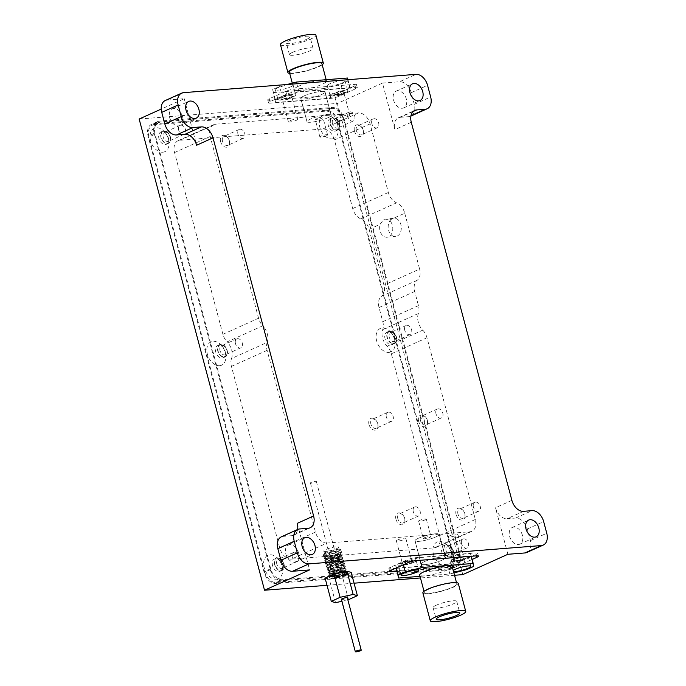 <?xml version="1.0" encoding="UTF-8"?>
<svg xmlns="http://www.w3.org/2000/svg" width="686" height="686" viewBox="0 0 686 686"><rect width="100%" height="100%" fill="white"/><g stroke="black" fill="none" stroke-linecap="round" stroke-linejoin="round"><path stroke-width="0.51" stroke-dasharray="3.43 2.57" d="M344.655 574.774A9.321 1.621 165.1 0 0 346.945 572.656A9.321 1.621 165.1 0 0 340.565 573.05A9.321 1.621 165.1 0 0 331.647 575.803A9.321 1.621 165.1 0 0 329.211 577.372A9.321 1.621 165.1 0 0 334.245 577.809A9.321 1.621 165.1 0 0 344.655 574.774M343.06 573.264A7.64 1.329 165.1 0 0 345.109 571.721A7.64 1.329 165.1 0 0 344.938 571.524A7.64 1.329 165.1 0 0 339.707 571.858A7.64 1.329 165.1 0 0 332.401 574.105A7.64 1.329 165.1 0 0 330.403 575.4A7.64 1.329 165.1 0 0 330.343 575.657A7.64 1.329 165.1 0 0 335.128 575.648A7.64 1.329 165.1 0 0 343.06 573.264M336.517 548.689A7.64 1.329 165.1 0 0 338.575 547.145A7.64 1.329 165.1 0 0 333.79 547.154A7.64 1.329 165.1 0 0 325.859 549.529A7.64 1.329 165.1 0 0 323.801 551.072A7.64 1.329 165.1 0 0 328.585 551.064A7.64 1.329 165.1 0 0 336.517 548.689M182.476 116.663A9.167 6.217 65.7 0 0 172.315 108.808A9.167 6.217 65.7 0 0 169.691 117.675A9.167 6.217 65.7 0 0 179.852 125.529A9.167 6.217 65.7 0 0 182.476 116.663M298.573 552.967A9.167 6.217 65.7 0 0 288.403 545.113A9.167 6.217 65.7 0 0 285.779 553.971A9.167 6.217 65.7 0 0 295.94 561.825A9.167 6.217 65.7 0 0 298.573 552.967M522.423 535.329A9.167 6.217 65.7 0 0 512.253 527.474A9.167 6.217 65.7 0 0 509.629 536.332A9.167 6.217 65.7 0 0 519.791 544.187A9.167 6.217 65.7 0 0 522.423 535.329M406.326 99.024A9.167 6.217 65.7 0 0 396.165 91.169A9.167 6.217 65.7 0 0 393.541 100.036A9.167 6.217 65.7 0 0 403.702 107.891A9.167 6.217 65.7 0 0 406.326 99.024M385.275 218.963L389.245 220.206A9.167 6.551 85.5 0 1 392.778 229.124A9.167 6.551 85.5 0 1 388.533 236.816A9.167 6.551 85.5 0 1 386.938 237.227A9.167 6.551 85.5 0 1 380.087 224.339L383.62 219.383L394.021 218.277A9.167 6.551 85.5 0 1 401.13 225.763A9.167 6.551 85.5 0 1 397.065 236.147A9.167 6.551 85.5 0 1 395.462 236.559A9.167 6.551 85.5 0 1 388.353 229.073A9.167 6.551 85.5 0 1 392.418 218.688A9.167 6.551 85.5 0 1 394.021 218.277M434.264 547.848L469.919 531.779L439.143 534.197A12.528 2.178 165.1 0 0 428.21 535.063L327.076 543.029L291.43 559.107L434.264 547.848A12.228 8.283 65.7 0 0 436.193 547.359A12.228 8.283 65.7 0 0 439.7 535.543L391.337 353.805A12.228 8.283 65.7 0 0 387.127 346.241A13.145 8.909 -114.3 0 1 382.702 329.606A12.228 8.283 65.7 0 0 382.797 321.7L379.032 307.551A12.228 8.283 -114.3 0 1 381.493 296.343A12.228 8.283 65.7 0 0 383.954 285.136L369.094 229.296A12.228 8.283 65.7 0 0 360.896 218.928A12.228 8.283 -114.3 0 1 352.698 208.561L334.442 139.961A12.228 8.283 65.7 0 0 322.823 129.002L179.981 140.253A12.228 8.283 65.7 0 0 178.051 140.741A12.228 8.283 65.7 0 0 174.553 152.558L222.907 334.305A12.228 8.283 65.7 0 0 227.126 341.868L262.772 325.79A13.145 8.909 -114.3 0 1 267.308 333.928A13.145 8.909 -114.3 0 1 267.197 342.425L231.551 358.495A13.145 8.909 65.7 0 0 231.654 349.997A13.145 8.909 65.7 0 0 227.126 341.868M418.374 538.278A12.528 2.178 -14.9 0 1 428.21 535.063L439.143 534.197A12.528 2.178 -14.9 0 1 439.229 534.368A12.528 2.178 -14.9 0 1 435.859 536.898A12.528 2.178 -14.9 0 1 422.85 540.8A12.528 2.178 -14.9 0 1 415.013 540.808A12.528 2.178 -14.9 0 1 418.374 538.278A12.528 2.178 165.1 0 0 415.013 540.808A12.528 2.178 165.1 0 0 422.85 540.8A12.528 2.178 165.1 0 0 435.859 536.898A12.528 2.178 165.1 0 0 439.229 534.368A12.528 2.178 165.1 0 0 431.383 534.377A12.528 2.178 165.1 0 0 418.374 538.278M424.574 561.542A12.528 2.178 -14.9 0 1 437.574 557.649A12.528 2.178 -14.9 0 1 445.42 557.632A12.528 2.178 -14.9 0 1 442.05 560.17A12.528 2.178 -14.9 0 1 429.042 564.063A12.528 2.178 -14.9 0 1 421.204 564.081A12.528 2.178 -14.9 0 1 424.574 561.542A12.528 2.178 -14.9 0 1 437.574 557.649A12.528 2.178 -14.9 0 1 445.42 557.632A12.528 2.178 -14.9 0 1 442.05 560.17A12.528 2.178 -14.9 0 1 429.042 564.063A12.528 2.178 -14.9 0 1 421.204 564.081A12.528 2.178 -14.9 0 1 424.574 561.542M402.931 563.249A6.268 1.089 -14.9 0 1 408.925 561.405A6.268 1.089 -14.9 0 1 413.212 561.131A6.268 1.089 -14.9 0 1 411.669 562.563A6.268 1.089 -14.9 0 1 404.671 564.595A6.268 1.089 -14.9 0 1 401.293 564.304A6.268 1.089 -14.9 0 1 402.931 563.249M410.365 561.328A4.888 0.849 165.1 0 0 411.677 560.342A4.888 0.849 165.1 0 0 411.566 560.213A4.888 0.849 165.1 0 0 408.221 560.428A4.888 0.849 165.1 0 0 403.54 561.868A4.888 0.849 165.1 0 0 402.262 562.692A4.888 0.849 165.1 0 0 402.228 562.854A4.888 0.849 165.1 0 0 405.289 562.846A4.888 0.849 165.1 0 0 410.365 561.328M454.947 559.15A6.268 1.089 -14.9 0 1 460.941 557.306A6.268 1.089 -14.9 0 1 465.228 557.032A6.268 1.089 -14.9 0 1 463.693 558.464A6.268 1.089 -14.9 0 1 456.696 560.496A6.268 1.089 -14.9 0 1 453.309 560.205A6.268 1.089 -14.9 0 1 454.947 559.15M462.381 557.229A4.888 0.849 165.1 0 0 463.702 556.243A4.888 0.849 165.1 0 0 463.582 556.114A4.888 0.849 165.1 0 0 460.237 556.329A4.888 0.849 165.1 0 0 455.564 557.769A4.888 0.849 165.1 0 0 454.278 558.593A4.888 0.849 165.1 0 0 454.243 558.756A4.888 0.849 165.1 0 0 457.305 558.747A4.888 0.849 165.1 0 0 462.381 557.229M397.7 539.908A4.888 0.849 -14.9 0 1 402.776 538.381A4.888 0.849 -14.9 0 1 405.838 538.381A4.888 0.849 -14.9 0 1 404.517 539.368A4.888 0.849 -14.9 0 1 399.441 540.885A4.888 0.849 -14.9 0 1 396.388 540.894A4.888 0.849 -14.9 0 1 397.7 539.908M449.716 535.809A4.888 0.849 -14.9 0 1 454.792 534.283A4.888 0.849 -14.9 0 1 457.854 534.283A4.888 0.849 -14.9 0 1 456.542 535.269A4.888 0.849 -14.9 0 1 451.465 536.786A4.888 0.849 -14.9 0 1 448.404 536.795A4.888 0.849 -14.9 0 1 449.716 535.809M389.245 220.206L404.749 213.217A12.228 8.283 65.7 0 0 396.551 202.85A12.228 8.283 -114.3 0 1 388.345 192.483L370.097 123.892A12.228 8.283 65.7 0 0 358.469 112.924L320.173 115.943A12.528 2.178 -14.9 0 1 331.106 115.085A12.528 2.178 -14.9 0 1 331.192 115.248A12.528 2.178 -14.9 0 1 327.822 117.778A12.528 2.178 -14.9 0 1 314.814 121.679A12.528 2.178 -14.9 0 1 306.976 121.688A12.528 2.178 -14.9 0 1 310.338 119.158A12.528 2.178 -14.9 0 1 320.173 115.943L215.636 124.183A12.228 8.283 65.7 0 0 213.706 124.672A12.228 8.283 65.7 0 0 210.199 136.488L258.562 318.227A12.228 8.283 -114.3 0 0 262.772 325.79M304.147 95.886A12.528 2.178 -14.9 0 1 317.155 91.993A12.528 2.178 -14.9 0 1 325.001 91.975A12.528 2.178 -14.9 0 1 321.631 94.514A12.528 2.178 -14.9 0 1 308.623 98.407A12.528 2.178 -14.9 0 1 300.785 98.424A12.528 2.178 -14.9 0 1 304.147 95.886A12.528 2.178 165.1 0 0 300.785 98.424A12.528 2.178 165.1 0 0 308.623 98.407A12.528 2.178 165.1 0 0 321.631 94.514A12.528 2.178 165.1 0 0 325.001 91.975A12.528 2.178 165.1 0 0 317.155 91.993A12.528 2.178 165.1 0 0 304.147 95.886M334.528 93.493A6.268 1.089 -14.9 0 1 341.525 91.461A6.268 1.089 -14.9 0 1 344.912 91.752A6.268 1.089 -14.9 0 1 343.274 92.807A6.268 1.089 -14.9 0 1 337.28 94.651A6.268 1.089 -14.9 0 1 332.993 94.925A6.268 1.089 -14.9 0 1 334.528 93.493M335.84 94.728A4.888 0.849 -14.9 0 1 340.916 93.21A4.888 0.849 -14.9 0 1 343.978 93.202A4.888 0.849 -14.9 0 1 343.943 93.365A4.888 0.849 -14.9 0 1 342.657 94.188A4.888 0.849 -14.9 0 1 337.984 95.628A4.888 0.849 -14.9 0 1 334.639 95.843A4.888 0.849 -14.9 0 1 334.519 95.714A4.888 0.849 -14.9 0 1 335.84 94.728M282.512 97.592A6.268 1.089 -14.9 0 1 289.509 95.56A6.268 1.089 -14.9 0 1 292.888 95.851A6.268 1.089 -14.9 0 1 291.25 96.906A6.268 1.089 -14.9 0 1 285.265 98.75A6.268 1.089 -14.9 0 1 280.968 99.024A6.268 1.089 -14.9 0 1 282.512 97.592M283.815 98.827A4.888 0.849 -14.9 0 1 288.892 97.309A4.888 0.849 -14.9 0 1 291.953 97.301A4.888 0.849 -14.9 0 1 291.919 97.463A4.888 0.849 -14.9 0 1 290.641 98.287A4.888 0.849 -14.9 0 1 285.968 99.727A4.888 0.849 -14.9 0 1 282.615 99.942A4.888 0.849 -14.9 0 1 282.503 99.813A4.888 0.849 -14.9 0 1 283.815 98.827M170.051 136.883A6.268 4.245 65.7 0 0 168.25 133.401A6.268 4.245 65.7 0 0 162.805 131.669A6.268 4.245 65.7 0 0 161.313 137.569A6.268 4.245 65.7 0 0 166.912 143.194A6.268 4.245 65.7 0 0 170.248 137.835A6.268 4.245 65.7 0 0 170.051 136.883M163.191 137.08A4.888 3.31 -114.3 0 1 164.589 132.347A4.888 3.31 -114.3 0 1 168.602 133.821A4.888 3.31 -114.3 0 1 170.017 136.54A4.888 3.31 -114.3 0 1 170.162 137.286A4.888 3.31 -114.3 0 1 168.61 141.265A4.888 3.31 -114.3 0 1 163.191 137.08M220 350.572A4.888 3.31 -114.3 0 1 221.398 345.847A4.888 3.31 -114.3 0 1 222.17 345.65A4.888 3.31 -114.3 0 1 225.411 347.322A4.888 3.31 -114.3 0 1 226.817 350.04A4.888 3.31 -114.3 0 1 226.972 350.778A4.888 3.31 -114.3 0 1 225.42 354.765A4.888 3.31 -114.3 0 1 224.648 354.962A4.888 3.31 -114.3 0 1 220 350.572M220.901 344.758A6.268 4.245 65.7 0 0 218.114 351.069A6.268 4.245 65.7 0 0 224.073 356.686A6.268 4.245 65.7 0 0 227.057 351.326A6.268 4.245 65.7 0 0 225.051 346.893A6.268 4.245 65.7 0 0 220.901 344.758M283.661 563.875A6.268 4.245 65.7 0 0 281.86 560.393A6.268 4.245 65.7 0 0 276.415 558.661A6.268 4.245 65.7 0 0 274.923 564.561A6.268 4.245 65.7 0 0 280.523 570.186A6.268 4.245 65.7 0 0 283.858 564.827A6.268 4.245 65.7 0 0 283.661 563.875M276.801 564.072A4.888 3.31 -114.3 0 1 278.207 559.347A4.888 3.31 -114.3 0 1 282.22 560.814A4.888 3.31 -114.3 0 1 283.627 563.532A4.888 3.31 -114.3 0 1 283.781 564.278A4.888 3.31 -114.3 0 1 282.229 568.265A4.888 3.31 -114.3 0 1 276.801 564.072M389.271 337.238A4.888 3.31 -114.3 0 1 390.677 332.513A4.888 3.31 -114.3 0 1 391.449 332.316A4.888 3.31 -114.3 0 1 394.69 333.979A4.888 3.31 -114.3 0 1 396.096 336.697A4.888 3.31 -114.3 0 1 396.251 337.443A4.888 3.31 -114.3 0 1 394.69 341.431A4.888 3.31 -114.3 0 1 393.918 341.619A4.888 3.31 -114.3 0 1 389.271 337.238M390.171 331.424A6.268 4.245 65.7 0 0 387.393 337.726A6.268 4.245 65.7 0 0 393.344 343.352A6.268 4.245 65.7 0 0 396.328 337.992A6.268 4.245 65.7 0 0 394.33 333.559A6.268 4.245 65.7 0 0 390.171 331.424M452.94 550.541A6.268 4.245 65.7 0 0 451.139 547.059A6.268 4.245 65.7 0 0 445.694 545.327A6.268 4.245 65.7 0 0 444.194 551.227A6.268 4.245 65.7 0 0 449.802 556.852A6.268 4.245 65.7 0 0 453.137 551.493A6.268 4.245 65.7 0 0 452.94 550.541M446.08 550.738A4.888 3.31 -114.3 0 1 447.478 546.005A4.888 3.31 -114.3 0 1 451.491 547.479A4.888 3.31 -114.3 0 1 452.897 550.198A4.888 3.31 -114.3 0 1 453.052 550.944A4.888 3.31 -114.3 0 1 451.499 554.923A4.888 3.31 -114.3 0 1 446.08 550.738M339.321 123.54A6.268 4.245 65.7 0 0 337.521 120.059A6.268 4.245 65.7 0 0 332.075 118.335A6.268 4.245 65.7 0 0 330.583 124.235A6.268 4.245 65.7 0 0 336.183 129.86A6.268 4.245 65.7 0 0 339.519 124.5A6.268 4.245 65.7 0 0 339.321 123.54M332.461 123.737A4.888 3.31 -114.3 0 1 333.868 119.012A4.888 3.31 -114.3 0 1 337.881 120.487A4.888 3.31 -114.3 0 1 339.287 123.206A4.888 3.31 -114.3 0 1 339.441 123.943A4.888 3.31 -114.3 0 1 337.889 127.93A4.888 3.31 -114.3 0 1 332.461 123.737M368.999 424.505A6.268 4.245 -114.3 0 1 370.5 418.606A6.268 4.245 -114.3 0 1 375.945 420.329A6.268 4.245 -114.3 0 1 377.746 423.811A6.268 4.245 -114.3 0 1 377.943 424.771A6.268 4.245 -114.3 0 1 374.607 430.131A6.268 4.245 -114.3 0 1 368.999 424.505M370.886 424.008A4.888 3.31 -114.3 0 1 372.284 419.283A4.888 3.31 -114.3 0 1 376.297 420.758A4.888 3.31 -114.3 0 1 377.703 423.476A4.888 3.31 -114.3 0 1 377.857 424.222A4.888 3.31 -114.3 0 1 376.305 428.201A4.888 3.31 -114.3 0 1 370.886 424.008M418.614 421.187A6.268 4.245 -114.3 0 1 420.115 415.287A6.268 4.245 -114.3 0 1 425.56 417.019A6.268 4.245 -114.3 0 1 427.361 420.501A6.268 4.245 -114.3 0 1 427.558 421.453A6.268 4.245 -114.3 0 1 424.222 426.812A6.268 4.245 -114.3 0 1 418.614 421.187M420.501 420.698A4.888 3.31 -114.3 0 1 421.899 415.973A4.888 3.31 -114.3 0 1 425.912 417.44A4.888 3.31 -114.3 0 1 427.318 420.158A4.888 3.31 -114.3 0 1 427.472 420.904A4.888 3.31 -114.3 0 1 425.92 424.883A4.888 3.31 -114.3 0 1 420.501 420.698M456.061 514.457A6.268 4.245 -114.3 0 1 457.553 508.558A6.268 4.245 -114.3 0 1 462.999 510.281A6.268 4.245 -114.3 0 1 464.799 513.763A6.268 4.245 -114.3 0 1 464.997 514.723A6.268 4.245 -114.3 0 1 461.661 520.082A6.268 4.245 -114.3 0 1 456.061 514.457M457.939 513.96A4.888 3.31 -114.3 0 1 459.346 509.235A4.888 3.31 -114.3 0 1 463.359 510.71A4.888 3.31 -114.3 0 1 464.765 513.428A4.888 3.31 -114.3 0 1 464.919 514.174A4.888 3.31 -114.3 0 1 463.359 518.153A4.888 3.31 -114.3 0 1 457.939 513.96M395.942 519.191A6.268 4.245 -114.3 0 1 397.434 513.291A6.268 4.245 -114.3 0 1 402.879 515.023A6.268 4.245 -114.3 0 1 404.68 518.505A6.268 4.245 -114.3 0 1 404.877 519.456A6.268 4.245 -114.3 0 1 401.542 524.816A6.268 4.245 -114.3 0 1 395.942 519.191M397.82 518.702A4.888 3.31 -114.3 0 1 399.218 513.977A4.888 3.31 -114.3 0 1 403.239 515.443A4.888 3.31 -114.3 0 1 404.646 518.162A4.888 3.31 -114.3 0 1 404.8 518.908A4.888 3.31 -114.3 0 1 403.239 522.886A4.888 3.31 -114.3 0 1 397.82 518.702M354.482 131.06A6.268 4.245 -114.3 0 1 355.974 125.161A6.268 4.245 -114.3 0 1 361.419 126.884A6.268 4.245 -114.3 0 1 363.22 130.366A6.268 4.245 -114.3 0 1 363.417 131.326A6.268 4.245 -114.3 0 1 360.081 136.686A6.268 4.245 -114.3 0 1 354.482 131.06M356.36 130.563A4.888 3.31 -114.3 0 1 357.766 125.838A4.888 3.31 -114.3 0 1 361.779 127.313A4.888 3.31 -114.3 0 1 363.186 130.031A4.888 3.31 -114.3 0 1 363.34 130.769A4.888 3.31 -114.3 0 1 361.779 134.756A4.888 3.31 -114.3 0 1 356.36 130.563M220.592 141.608A6.268 4.245 -114.3 0 1 222.093 135.708A6.268 4.245 -114.3 0 1 227.538 137.44A6.268 4.245 -114.3 0 1 229.338 140.922A6.268 4.245 -114.3 0 1 229.536 141.873A6.268 4.245 -114.3 0 1 226.2 147.233A6.268 4.245 -114.3 0 1 220.592 141.608M222.478 141.119A4.888 3.31 -114.3 0 1 223.876 136.385A4.888 3.31 -114.3 0 1 227.889 137.86A4.888 3.31 -114.3 0 1 229.296 140.579A4.888 3.31 -114.3 0 1 229.45 141.325A4.888 3.31 -114.3 0 1 227.898 145.303A4.888 3.31 -114.3 0 1 222.478 141.119M348.505 116.148A4.888 0.849 165.1 0 0 349.817 115.162A4.888 0.849 165.1 0 0 346.756 115.171A4.888 0.849 165.1 0 0 341.679 116.689A4.888 0.849 165.1 0 0 340.367 117.675A4.888 0.849 165.1 0 0 343.429 117.675A4.888 0.849 165.1 0 0 348.505 116.148M296.481 120.247A4.888 0.849 165.1 0 0 297.801 119.261A4.888 0.849 165.1 0 0 294.74 119.27A4.888 0.849 165.1 0 0 289.663 120.787A4.888 0.849 165.1 0 0 288.352 121.774A4.888 0.849 165.1 0 0 291.404 121.774A4.888 0.849 165.1 0 0 296.481 120.247M178.66 130.1A4.888 3.31 -114.3 0 1 180.058 125.375A4.888 3.31 -114.3 0 1 185.486 129.568A4.888 3.31 -114.3 0 1 184.08 134.293A4.888 3.31 -114.3 0 1 178.66 130.1M235.47 343.6A4.888 3.31 -114.3 0 1 236.867 338.875A4.888 3.31 -114.3 0 1 242.287 343.06A4.888 3.31 -114.3 0 1 240.889 347.785A4.888 3.31 -114.3 0 1 235.47 343.6M292.27 557.092A4.888 3.31 -114.3 0 1 293.677 552.367A4.888 3.31 -114.3 0 1 299.096 556.56A4.888 3.31 -114.3 0 1 297.698 561.285A4.888 3.31 -114.3 0 1 292.27 557.092M404.74 330.266A4.888 3.31 -114.3 0 1 406.146 325.533A4.888 3.31 -114.3 0 1 411.566 329.726A4.888 3.31 -114.3 0 1 410.159 334.451A4.888 3.31 -114.3 0 1 404.74 330.266M461.549 543.758A4.888 3.31 -114.3 0 1 462.947 539.033A4.888 3.31 -114.3 0 1 468.375 543.218A4.888 3.31 -114.3 0 1 466.969 547.951A4.888 3.31 -114.3 0 1 461.549 543.758M347.931 116.766A4.888 3.31 -114.3 0 1 349.337 112.041A4.888 3.31 -114.3 0 1 354.756 116.226A4.888 3.31 -114.3 0 1 353.359 120.959A4.888 3.31 -114.3 0 1 347.931 116.766M386.355 417.037A4.888 3.31 -114.3 0 1 387.753 412.312A4.888 3.31 -114.3 0 1 393.172 416.496A4.888 3.31 -114.3 0 1 391.775 421.23A4.888 3.31 -114.3 0 1 386.355 417.037M435.97 413.718A4.888 3.31 -114.3 0 1 437.368 408.993A4.888 3.31 -114.3 0 1 442.796 413.186A4.888 3.31 -114.3 0 1 441.39 417.911A4.888 3.31 -114.3 0 1 435.97 413.718M473.409 506.988A4.888 3.31 -114.3 0 1 474.815 502.263A4.888 3.31 -114.3 0 1 480.234 506.448A4.888 3.31 -114.3 0 1 478.828 511.181A4.888 3.31 -114.3 0 1 473.409 506.988M413.289 511.722A4.888 3.31 -114.3 0 1 414.687 506.997A4.888 3.31 -114.3 0 1 420.115 511.19A4.888 3.31 -114.3 0 1 418.709 515.915A4.888 3.31 -114.3 0 1 413.289 511.722M371.829 123.591A4.888 3.31 -114.3 0 1 373.235 118.867A4.888 3.31 -114.3 0 1 378.655 123.051A4.888 3.31 -114.3 0 1 377.249 127.776A4.888 3.31 -114.3 0 1 371.829 123.591M237.948 134.139A4.888 3.31 -114.3 0 1 239.345 129.414A4.888 3.31 -114.3 0 1 244.765 133.599A4.888 3.31 -114.3 0 1 243.367 138.332A4.888 3.31 -114.3 0 1 237.948 134.139M454.544 575.271L420.467 577.955M354.062 583.186L327.016 585.312M396.885 571.275L452.065 566.928A6.114 1.063 165.1 0 0 460.426 564.741L472.14 559.459M526.865 552.462A12.228 8.283 65.7 0 0 530.364 540.645L527.268 529.009A12.228 8.283 65.7 0 0 515.649 518.041L507.117 518.719L523.512 511.327M507.88 554.288L495.498 507.751A12.228 8.283 65.7 0 0 507.117 518.719M413.135 111.535L400.315 117.315A12.228 8.283 65.7 0 0 398.386 117.803A12.228 8.283 65.7 0 0 394.879 129.628L382.496 83.083L337.426 103.415L462.801 574.619M400.315 117.315L408.839 116.646A12.228 8.283 65.7 0 0 410.768 116.157A12.228 8.283 65.7 0 0 414.275 104.341L411.18 92.704A12.228 8.283 65.7 0 0 399.552 81.745L415.948 74.354M382.496 83.083L399.552 81.745M139.155 119.03L337.426 103.415M183.565 92.661L167.178 100.053L184.234 98.707L161.219 109.083M269.547 100.216A6.114 1.063 -14.9 0 1 267.737 99.942A6.114 1.063 -14.9 0 1 269.384 98.707L285.779 91.315A6.114 1.063 -14.9 0 1 294.14 89.129L354.688 84.361A6.114 1.063 -14.9 0 1 356.497 84.635A6.114 1.063 -14.9 0 1 354.851 85.87L338.455 93.262A6.114 1.063 -14.9 0 1 330.095 95.448L269.547 100.216L270.327 103.132A6.114 1.063 -14.9 0 1 268.518 102.849A6.114 1.063 -14.9 0 1 270.155 101.614L286.551 94.222A6.114 1.063 -14.9 0 1 294.911 92.044L355.459 87.268A6.114 1.063 -14.9 0 1 357.269 87.551A6.114 1.063 -14.9 0 1 355.622 88.786L339.236 96.177A6.114 1.063 -14.9 0 1 330.875 98.355L270.327 103.132M167.178 100.053A12.228 8.283 65.7 0 0 165.249 100.542M184.234 98.707L196.616 145.243M297.227 523.375L309.609 569.912M308.185 528.289L291.79 535.68A12.228 8.283 65.7 0 0 293.719 535.191A12.228 8.283 65.7 0 0 297.595 529.515M291.79 535.68L283.267 536.349A12.228 8.283 65.7 0 0 281.337 536.838M337.804 121.199A12.228 8.283 65.7 0 0 326.176 110.24L153.493 123.84A12.228 8.283 65.7 0 0 151.563 124.329A12.228 8.283 65.7 0 0 148.065 136.145L264.153 572.45A12.228 8.283 65.7 0 0 275.772 583.417L448.464 569.809A12.228 8.283 65.7 0 0 450.393 569.32A12.228 8.283 65.7 0 0 453.892 557.504L337.804 121.199L343.952 118.429L460.04 554.725A12.228 8.283 -114.3 0 1 456.542 566.55A12.228 8.283 -114.3 0 1 454.604 567.039L281.92 580.639A12.228 8.283 -114.3 0 1 270.301 569.68L154.204 133.376A12.228 8.283 -114.3 0 1 157.711 121.559A12.228 8.283 -114.3 0 1 159.641 121.07L332.324 107.462A12.228 8.283 -114.3 0 1 343.952 118.429M396.105 568.36L451.294 564.012A6.114 1.063 165.1 0 0 459.654 561.834L471.368 556.552M472.165 556.192L476.041 554.442A6.114 1.063 165.1 0 0 477.688 553.208A6.114 1.063 165.1 0 0 475.878 552.925L415.33 557.701A6.114 1.063 165.1 0 0 406.97 559.879L390.574 567.271A6.114 1.063 165.1 0 0 388.936 568.505A6.114 1.063 165.1 0 0 390.746 568.788L395.23 568.428M404.749 213.217L419.609 269.066L383.954 285.136M231.551 358.495A12.228 8.283 65.7 0 0 231.448 366.401L279.802 548.14A12.228 8.283 65.7 0 0 291.43 559.107M327.076 543.029A12.228 8.283 65.7 0 1 315.457 532.07L267.103 350.323A12.228 8.283 -114.3 0 1 267.197 342.425M387.127 346.241L422.773 330.163A13.145 8.909 -114.3 0 1 418.349 313.536A12.228 8.283 -114.3 0 0 418.451 305.63L414.687 291.473A12.228 8.283 -114.3 0 1 417.148 280.274A12.228 8.283 65.7 0 0 419.609 269.066M422.773 330.163A12.228 8.283 -114.3 0 1 426.992 337.726L475.347 519.465A12.228 8.283 65.7 0 1 471.848 531.29L436.193 547.359M469.919 531.779A12.228 8.283 65.7 0 0 471.848 531.29M334.605 131.215A6.723 4.553 65.7 0 0 335.668 130.94A6.723 4.553 65.7 0 0 337.804 125.469A6.723 4.553 65.7 0 0 335.66 120.702A6.723 4.553 65.7 0 0 331.201 118.412A6.723 4.553 65.7 0 0 330.137 118.678A6.723 4.553 65.7 0 0 328.448 125.941A6.723 4.553 65.7 0 0 334.605 131.215M336.655 130.289A6.723 4.553 65.7 0 0 337.718 130.014A6.723 4.553 65.7 0 0 339.407 122.76A6.723 4.553 65.7 0 0 333.25 117.486A6.723 4.553 65.7 0 0 332.187 117.76A6.723 4.553 65.7 0 0 330.498 125.015A6.723 4.553 65.7 0 0 336.655 130.289M448.224 558.207A6.723 4.553 65.7 0 0 449.287 557.932A6.723 4.553 65.7 0 0 451.422 552.462A6.723 4.553 65.7 0 0 449.279 547.702A6.723 4.553 65.7 0 0 444.82 545.404A6.723 4.553 65.7 0 0 443.756 545.679A6.723 4.553 65.7 0 0 442.067 552.933A6.723 4.553 65.7 0 0 448.224 558.207M450.273 557.281A6.723 4.553 65.7 0 0 451.337 557.015A6.723 4.553 65.7 0 0 453.026 549.752A6.723 4.553 65.7 0 0 446.869 544.487A6.723 4.553 65.7 0 0 445.806 544.753A6.723 4.553 65.7 0 0 444.116 552.016A6.723 4.553 65.7 0 0 450.273 557.281M391.414 344.706A6.723 4.553 65.7 0 0 392.478 344.441A6.723 4.553 65.7 0 0 394.613 338.961A6.723 4.553 65.7 0 0 392.469 334.202A6.723 4.553 65.7 0 0 388.01 331.913A6.723 4.553 65.7 0 0 386.947 332.178A6.723 4.553 65.7 0 0 385.258 339.441A6.723 4.553 65.7 0 0 391.414 344.706M393.464 343.78A6.723 4.553 65.7 0 0 394.527 343.515A6.723 4.553 65.7 0 0 396.216 336.251A6.723 4.553 65.7 0 0 390.06 330.986A6.723 4.553 65.7 0 0 388.996 331.252A6.723 4.553 65.7 0 0 387.307 338.515A6.723 4.553 65.7 0 0 393.464 343.78M278.945 571.541A6.723 4.553 65.7 0 0 280.008 571.275A6.723 4.553 65.7 0 0 282.143 565.796A6.723 4.553 65.7 0 0 279.999 561.037A6.723 4.553 65.7 0 0 275.54 558.747A6.723 4.553 65.7 0 0 274.477 559.013A6.723 4.553 65.7 0 0 272.788 566.276A6.723 4.553 65.7 0 0 278.945 571.541M280.994 570.615A6.723 4.553 65.7 0 0 282.057 570.349A6.723 4.553 65.7 0 0 283.747 563.086A6.723 4.553 65.7 0 0 277.59 557.821A6.723 4.553 65.7 0 0 276.527 558.087A6.723 4.553 65.7 0 0 274.837 565.35A6.723 4.553 65.7 0 0 280.994 570.615M222.144 358.041A6.723 4.553 65.7 0 0 223.199 357.775A6.723 4.553 65.7 0 0 225.342 352.295A6.723 4.553 65.7 0 0 223.19 347.536A6.723 4.553 65.7 0 0 218.731 345.247A6.723 4.553 65.7 0 0 217.676 345.512A6.723 4.553 65.7 0 0 215.987 352.776A6.723 4.553 65.7 0 0 222.144 358.041M224.193 357.123A6.723 4.553 65.7 0 0 225.248 356.849A6.723 4.553 65.7 0 0 226.937 349.594A6.723 4.553 65.7 0 0 220.781 344.321A6.723 4.553 65.7 0 0 219.726 344.595A6.723 4.553 65.7 0 0 218.037 351.849A6.723 4.553 65.7 0 0 224.193 357.123M165.335 144.549A6.723 4.553 65.7 0 0 166.398 144.274A6.723 4.553 65.7 0 0 168.533 138.804A6.723 4.553 65.7 0 0 166.389 134.044A6.723 4.553 65.7 0 0 161.93 131.746A6.723 4.553 65.7 0 0 160.867 132.021A6.723 4.553 65.7 0 0 159.178 139.275A6.723 4.553 65.7 0 0 165.335 144.549M167.384 143.623A6.723 4.553 65.7 0 0 168.447 143.357A6.723 4.553 65.7 0 0 170.137 136.094A6.723 4.553 65.7 0 0 163.98 130.829A6.723 4.553 65.7 0 0 162.916 131.095A6.723 4.553 65.7 0 0 161.227 138.358A6.723 4.553 65.7 0 0 167.384 143.623M332.058 138.872A12.837 8.704 65.7 0 0 338.164 127.905A12.837 8.704 65.7 0 0 334.065 118.824A12.837 8.704 65.7 0 0 325.558 114.442A12.837 8.704 65.7 0 0 319.856 127.364A12.837 8.704 65.7 0 0 332.058 138.872M445.668 565.873A12.837 8.704 65.7 0 0 451.782 554.897A12.837 8.704 65.7 0 0 447.684 545.816A12.837 8.704 65.7 0 0 439.169 541.434A12.837 8.704 65.7 0 0 433.466 554.357A12.837 8.704 65.7 0 0 445.668 565.873M388.868 352.372A12.837 8.704 65.7 0 0 394.973 341.405A12.837 8.704 65.7 0 0 390.874 332.316A12.837 8.704 65.7 0 0 382.368 327.942A12.837 8.704 65.7 0 0 376.657 340.865A12.837 8.704 65.7 0 0 388.868 352.372M276.398 579.207A12.837 8.704 65.7 0 0 282.503 568.24A12.837 8.704 65.7 0 0 278.405 559.15A12.837 8.704 65.7 0 0 269.898 554.777A12.837 8.704 65.7 0 0 264.196 567.699A12.837 8.704 65.7 0 0 276.398 579.207M219.589 365.707A12.837 8.704 65.7 0 0 225.694 354.739A12.837 8.704 65.7 0 0 221.604 345.658A12.837 8.704 65.7 0 0 213.089 341.276A12.837 8.704 65.7 0 0 207.386 354.199A12.837 8.704 65.7 0 0 219.589 365.707M162.779 152.215A12.837 8.704 65.7 0 0 168.893 141.247A12.837 8.704 65.7 0 0 164.794 132.158A12.837 8.704 65.7 0 0 156.279 127.776A12.837 8.704 65.7 0 0 150.577 140.699A12.837 8.704 65.7 0 0 162.779 152.215M343.54 119.347L459.166 553.911A12.228 8.283 -114.3 0 1 455.667 565.727A12.228 8.283 -114.3 0 1 453.738 566.216L282.332 579.721A12.228 8.283 -114.3 0 1 270.704 568.754L155.079 134.199A12.228 8.283 -114.3 0 1 158.577 122.382A12.228 8.283 -114.3 0 1 160.515 121.894L331.921 108.388A12.228 8.283 -114.3 0 1 343.54 119.347L337.392 122.125L453.017 556.68L459.166 553.911M453.738 566.216L447.589 568.986A12.228 8.283 65.7 0 0 449.519 568.497A12.228 8.283 65.7 0 0 453.017 556.68M337.392 122.125A12.228 8.283 65.7 0 0 325.773 111.158L331.921 108.388M160.515 121.894L154.367 124.663L325.773 111.158M154.367 124.663A12.228 8.283 65.7 0 0 152.438 125.152A12.228 8.283 65.7 0 0 148.931 136.968L155.079 134.199M270.704 568.754L264.556 571.524L148.931 136.968M264.556 571.524A12.228 8.283 65.7 0 0 276.184 582.491L282.332 579.721M447.589 568.986L276.184 582.491M413.701 562.4A9.167 1.595 -14.9 0 1 404.183 565.255A9.167 1.595 -14.9 0 1 398.437 565.264A9.167 1.595 -14.9 0 1 400.907 563.412A9.167 1.595 -14.9 0 1 410.425 560.556A9.167 1.595 -14.9 0 1 416.162 560.548A9.167 1.595 -14.9 0 1 413.701 562.4M465.717 558.301A9.167 1.595 -14.9 0 1 456.199 561.157A9.167 1.595 -14.9 0 1 450.462 561.165A9.167 1.595 -14.9 0 1 452.923 559.313A9.167 1.595 -14.9 0 1 462.441 556.457A9.167 1.595 -14.9 0 1 468.178 556.449A9.167 1.595 -14.9 0 1 465.717 558.301M453.506 571.378A9.167 1.595 -14.9 0 1 453.094 571.052A9.167 1.595 -14.9 0 1 453.292 570.572M428.861 589.12A16.807 2.924 -14.9 0 1 446.312 583.897A16.807 2.924 -14.9 0 1 456.833 583.872A16.807 2.924 -14.9 0 1 452.314 587.276A16.807 2.924 -14.9 0 1 434.864 592.498A16.807 2.924 -14.9 0 1 424.342 592.524A16.807 2.924 -14.9 0 1 428.861 589.12M452.185 566.422A16.807 2.924 -14.9 0 1 447.666 569.826A16.807 2.924 -14.9 0 1 430.216 575.048A16.807 2.924 -14.9 0 1 419.695 575.065M425.243 519.919A3.97 0.695 165.1 0 0 426.315 519.113A3.97 0.695 165.1 0 0 423.828 519.122A3.97 0.695 165.1 0 0 419.703 520.357A3.97 0.695 165.1 0 0 418.632 521.154A3.97 0.695 165.1 0 0 421.127 521.154A3.97 0.695 165.1 0 0 425.243 519.919M424.351 537.807A3.97 0.695 -14.9 0 1 428.476 536.572A3.97 0.695 -14.9 0 1 430.962 536.563A3.97 0.695 -14.9 0 1 429.89 537.37A3.97 0.695 -14.9 0 1 425.766 538.604A3.97 0.695 -14.9 0 1 423.279 538.613A3.97 0.695 -14.9 0 1 424.351 537.807M422.868 592.91A18.342 3.19 165.1 0 0 434.341 592.893A18.342 3.19 165.1 0 0 453.377 587.19A18.342 3.19 165.1 0 0 458.308 583.486M436.39 605.155A12.228 2.127 165.1 0 0 433.106 607.633A12.228 2.127 165.1 0 0 440.755 607.616A12.228 2.127 165.1 0 0 453.446 603.817A12.228 2.127 165.1 0 0 456.739 601.339A12.228 2.127 165.1 0 0 449.081 601.356A12.228 2.127 165.1 0 0 436.39 605.155M396.045 568.137L447.212 564.106L463.942 559.742L470.905 556.595L470.57 553.576L419.403 557.607L402.682 561.971L395.719 565.118L396.045 568.068M420.038 576.343L449.845 573.993L447.212 564.106M395.719 565.118L396.457 567.879M402.682 561.971L403.419 564.741M420.124 560.29L419.403 557.607M471.291 556.26L470.57 553.576M470.905 556.595L473.537 566.49M466.566 569.629L463.942 559.742M453.918 572.93L449.845 573.993M293.274 96.743A9.167 1.595 165.1 0 0 295.743 94.891A9.167 1.595 165.1 0 0 290.007 94.9A9.167 1.595 165.1 0 0 280.488 97.755A9.167 1.595 165.1 0 0 278.019 99.607A9.167 1.595 165.1 0 0 283.764 99.599A9.167 1.595 165.1 0 0 293.274 96.743M290.65 86.856A9.167 1.595 165.1 0 0 293.111 85.004A9.167 1.595 165.1 0 0 287.374 85.013A9.167 1.595 165.1 0 0 277.856 87.859A9.167 1.595 165.1 0 0 275.386 89.72A9.167 1.595 165.1 0 0 281.131 89.703A9.167 1.595 165.1 0 0 290.65 86.856M345.298 92.644A9.167 1.595 165.1 0 0 347.759 90.792A9.167 1.595 165.1 0 0 342.022 90.801A9.167 1.595 165.1 0 0 332.504 93.656A9.167 1.595 165.1 0 0 330.043 95.508A9.167 1.595 165.1 0 0 335.78 95.5A9.167 1.595 165.1 0 0 345.298 92.644M342.666 82.757A9.167 1.595 165.1 0 0 345.127 80.905A9.167 1.595 165.1 0 0 339.39 80.914A9.167 1.595 165.1 0 0 329.872 83.761A9.167 1.595 165.1 0 0 327.411 85.621A9.167 1.595 165.1 0 0 333.147 85.604A9.167 1.595 165.1 0 0 342.666 82.757M327.822 117.778A12.528 2.178 -14.9 0 1 314.814 121.679A12.528 2.178 -14.9 0 1 306.976 121.688A12.528 2.178 -14.9 0 1 310.338 119.158A12.528 2.178 -14.9 0 1 323.346 115.257A12.528 2.178 -14.9 0 1 331.192 115.248A12.528 2.178 -14.9 0 1 327.822 117.778M289.372 72.184A16.807 2.924 165.1 0 0 299.893 72.159A16.807 2.924 165.1 0 0 317.344 66.936A16.807 2.924 165.1 0 0 321.863 63.532M298.539 86.23A16.807 2.924 165.1 0 0 294.011 89.634A16.807 2.924 165.1 0 0 304.533 89.617A16.807 2.924 165.1 0 0 321.983 84.387A16.807 2.924 165.1 0 0 326.502 80.991A16.807 2.924 165.1 0 0 315.98 81.008A16.807 2.924 165.1 0 0 298.539 86.23M326.502 135.699A3.97 0.695 -14.9 0 1 322.377 136.934A3.97 0.695 -14.9 0 1 319.89 136.943A3.97 0.695 -14.9 0 1 320.954 136.137A3.97 0.695 -14.9 0 1 325.078 134.902A3.97 0.695 -14.9 0 1 327.565 134.902A3.97 0.695 -14.9 0 1 326.502 135.699M316.315 118.687A3.97 0.695 165.1 0 0 315.243 119.493A3.97 0.695 165.1 0 0 317.729 119.484A3.97 0.695 165.1 0 0 321.854 118.249A3.97 0.695 165.1 0 0 322.926 117.443A3.97 0.695 165.1 0 0 320.439 117.452A3.97 0.695 165.1 0 0 316.315 118.687M280.463 44.65A18.342 3.19 165.1 0 0 291.944 44.633A18.342 3.19 165.1 0 0 310.981 38.931A18.342 3.19 165.1 0 0 315.912 35.218M322.188 64.767A18.342 3.19 -14.9 0 1 318.407 66.851A18.342 3.19 -14.9 0 1 289.698 73.411M306.711 39.265A12.228 2.127 165.1 0 0 310.003 36.787A12.228 2.127 165.1 0 0 302.346 36.804A12.228 2.127 165.1 0 0 289.655 40.603A12.228 2.127 165.1 0 0 286.371 43.081A12.228 2.127 165.1 0 0 294.028 43.064A12.228 2.127 165.1 0 0 306.711 39.265M292.75 52.239A12.228 2.127 -14.9 0 1 305.442 48.44A12.228 2.127 -14.9 0 1 313.099 48.423A12.228 2.127 -14.9 0 1 309.806 50.901A12.228 2.127 -14.9 0 1 297.124 54.7A12.228 2.127 -14.9 0 1 289.466 54.709A12.228 2.127 -14.9 0 1 292.75 52.239M282.263 96.314L298.985 91.95L350.152 87.919L350.486 90.938L343.523 94.085L326.793 98.45L275.626 102.48L275.3 99.461L282.263 96.314L279.631 86.427L286.962 84.515M298.985 91.95L296.806 83.735M347.965 79.705L350.152 87.919M275.3 99.461L272.668 89.566L279.631 86.427M272.668 89.566L275.626 102.48M272.994 92.593L324.161 88.563L326.793 98.45M343.523 94.085L340.891 84.189L324.161 88.563M340.891 84.189L347.853 81.051L350.486 90.938M347.853 81.051L347.519 78.024M344.604 574.722L344.02 572.544A9.167 1.595 -14.9 0 1 347.013 572.93A9.167 1.595 -14.9 0 1 344.809 574.671A9.167 1.595 -14.9 0 1 335.205 577.603A9.167 1.595 -14.9 0 1 329.289 577.646A9.167 1.595 -14.9 0 1 331.501 575.914A9.167 1.595 -14.9 0 1 344.02 572.544L343.3 574.311L347.493 574.739L345.195 576.12L332.478 578.761L329.383 577.998L331.501 575.914L335.265 574.208L343.832 571.815L346.456 571.652L346.919 572.553L344.02 572.544M315.603 482.001A3.053 0.532 165.1 0 0 316.34 481.426A3.053 0.532 165.1 0 0 314.368 481.443A3.053 0.532 165.1 0 0 311.17 482.421A3.053 0.532 165.1 0 0 310.432 482.995A3.053 0.532 165.1 0 0 312.404 482.978A3.053 0.532 165.1 0 0 315.603 482.001M334.176 551.81A3.053 0.532 165.1 0 0 334.914 551.235A3.053 0.532 165.1 0 0 332.942 551.244A3.053 0.532 165.1 0 0 329.743 552.23A3.053 0.532 165.1 0 0 329.006 552.805A3.053 0.532 165.1 0 0 330.978 552.787A3.053 0.532 165.1 0 0 334.176 551.81M341.388 599.341A3.053 0.532 165.1 0 0 343.36 599.332A3.053 0.532 165.1 0 0 346.559 598.346A3.053 0.532 165.1 0 0 347.296 597.772M337.829 549.272L338.412 551.45L337.109 551.038L337.829 549.272A9.167 1.595 -14.9 0 1 340.822 549.658A9.167 1.595 -14.9 0 1 338.618 551.398A9.167 1.595 -14.9 0 1 329.014 554.331A9.167 1.595 -14.9 0 1 323.097 554.374A9.167 1.595 -14.9 0 1 325.31 552.642A9.167 1.595 -14.9 0 1 337.829 549.272L325.507 553.37L323.389 555.454L326.485 556.217L335.308 554.794L341.302 552.53L338.601 552.179L330.035 554.58L326.279 556.277L324.161 558.361L327.256 559.133L336.08 557.701L342.108 555.411L339.381 555.085L330.815 557.486L327.05 559.184L324.932 561.277L328.028 562.04L336.852 560.608L342.889 558.318L340.153 558.001L331.587 560.393L327.822 562.091L325.713 564.184L328.8 564.947L337.623 563.523L343.66 561.225L340.925 560.908L332.358 563.3L328.603 565.007L326.485 567.09L329.58 567.854L338.404 566.43L344.595 563.832L341.697 563.815L333.13 566.216L329.374 567.914L327.256 569.997L330.352 570.761L339.176 569.337L345.367 566.739L342.477 566.722L333.911 569.123L330.146 570.821L328.028 572.904L331.124 573.676L339.947 572.244L346.138 569.646L343.249 569.629L334.682 572.03L330.918 573.728L328.808 575.82L331.895 576.583L340.719 575.151L346.919 572.553M338.412 551.45L326.082 555.549L323.972 557.641L327.059 558.404L335.883 556.972L341.885 554.708L341.817 554.202L339.184 554.365L330.618 556.758L326.853 558.455L324.744 560.548L327.839 561.311L336.663 559.887L342.657 557.624L342.588 557.109L339.956 557.272L331.389 559.665L327.634 561.371L325.516 563.455L328.611 564.218L337.435 562.794L343.429 560.531L343.36 560.025L340.736 560.179L332.17 562.58L328.405 564.278L326.287 566.362L329.383 567.125L338.207 565.701L344.2 563.438L344.14 562.932L341.508 563.086L332.942 565.487L329.177 567.185L327.068 569.269L330.155 570.04L338.978 568.608L345.169 566.01L342.28 565.993L333.713 568.394L329.949 570.092L327.839 572.184L330.935 572.947L339.759 571.515L345.95 568.917L343.051 568.908L334.485 571.301L330.729 572.999L328.611 575.091L331.707 575.854L340.53 574.431L346.722 571.824M325.113 578.161L329.349 579.413L342.391 576.54L351.198 572.424M335.54 602.677L329.349 579.413M348.582 599.813L342.391 576.54M341.902 601.279L347.879 599.967M337.015 550.678L330.017 552.727L325.224 555.943L327.779 556.638L335.034 555.549L340.136 553.525L337.786 553.585L330.789 555.634L326.004 558.85L328.551 559.544L335.814 558.464L340.916 556.44L338.558 556.492L331.561 558.55L326.776 561.757L329.331 562.451L336.586 561.371L341.688 559.347L339.338 559.399L332.341 561.457L327.548 564.664L330.103 565.358L337.358 564.278L342.46 562.254L340.11 562.314L333.113 564.364L328.328 567.571L330.875 568.265L338.129 567.185L343.24 565.161L340.882 565.221L333.885 567.271L329.1 570.486L331.655 571.181L338.91 570.092L344.012 568.068L341.654 568.128L334.657 570.177L329.872 573.393L332.427 574.088L339.681 573.007L344.784 570.984L342.434 571.035L335.437 573.093L330.755 575.828L331.484 576.849L333.199 576.995L340.453 575.914L345.392 574.148L343.206 573.942M337.109 551.038L330.112 553.087L325.764 555.437L325.327 556.303L327.882 556.998L335.137 555.917L340.076 554.151L337.881 553.945L330.884 556.003L326.545 558.344L326.099 559.21L328.654 559.905L335.908 558.824L340.848 557.058L338.661 556.861L331.664 558.91L327.316 561.251L326.87 562.117L329.426 562.812L336.68 561.731L341.619 559.965L339.433 559.767L332.436 561.817L328.088 564.166L327.651 565.032L330.198 565.727L337.452 564.638L342.563 562.614L340.205 562.674L333.207 564.724L328.86 567.073L328.423 567.939L330.978 568.634L338.232 567.554L343.334 565.53L340.976 565.581L333.979 567.639L329.64 569.98L329.194 570.846L331.75 571.541L339.004 570.46L344.106 568.437L341.757 568.488L334.759 570.546L330.412 572.887L329.966 573.753L332.521 574.448L339.776 573.367L344.878 571.344L342.528 571.404L335.531 573.453L330.849 576.189L330.746 576.66L333.293 577.355L340.548 576.274L345.487 574.508L343.3 574.311M530.364 540.645L546.759 533.254M527.268 529.009L543.664 521.617M515.649 518.041L532.036 510.65M511.885 500.36L495.498 507.751M411.274 122.237L394.879 129.628M408.839 116.646L410.983 115.677M414.275 104.341L430.662 96.949M411.18 92.704L427.567 85.313M283.267 536.349L299.653 528.957M476.041 554.442L476.418 555.857M460.426 564.741L459.654 561.834M452.065 566.928L451.294 564.012M391.14 570.28L390.746 568.788M391.354 570.186L390.574 567.271M407.741 562.794L406.97 559.879M416.102 560.608L415.33 557.701M476.65 555.84L475.878 552.925M286.551 94.222L285.779 91.315M269.384 98.707L270.155 101.614M330.095 95.448L330.875 98.355M338.455 93.262L339.236 96.177M354.851 85.87L355.622 88.786M354.688 84.361L355.459 87.268M294.14 89.129L294.911 92.044M332.324 107.462L326.176 110.24M153.493 123.84L159.641 121.07M460.04 554.725L453.892 557.504M454.604 567.039L448.464 569.809M281.92 580.639L275.772 583.417M270.301 569.68L264.153 572.45M154.204 133.376L148.065 136.145M369.094 229.296L380.087 224.339M439.7 535.543L475.347 519.465M315.457 532.07L279.802 548.14M360.896 218.928L396.551 202.85M417.148 280.274L381.493 296.343M210.199 136.488L174.553 152.558M222.907 334.305L258.562 318.227M215.636 124.183L179.981 140.253M358.469 112.924L322.823 129.002M370.097 123.892L334.442 139.961M388.345 192.483L352.698 208.561M379.032 307.551L414.687 291.473M418.451 305.63L382.797 321.7M418.349 313.536L382.702 329.606M391.337 353.805L426.992 337.726M267.103 350.323L231.448 366.401M344.938 571.524L346.945 572.656M338.575 547.145L345.109 571.721M172.315 108.808L188.701 101.417M288.403 545.113L304.798 537.721M512.253 527.474L528.649 520.082M396.165 91.169L412.56 83.778M439.229 534.368L445.42 557.632L439.229 534.368M411.566 560.213L413.212 561.131M463.582 556.114L465.228 557.032M405.838 538.381L411.677 560.342M457.854 534.283L463.702 556.243M331.192 115.248L325.001 91.975L331.192 115.248M343.943 93.365L344.912 91.752M291.919 97.463L292.888 95.851M337.881 120.487L337.521 120.059M376.297 420.758L375.945 420.329M463.359 510.71L462.999 510.281M361.779 127.313L361.419 126.884M349.817 115.162L343.978 93.202M297.801 119.261L291.953 97.301M180.058 125.375L164.589 132.347M236.867 338.875L221.398 345.847M293.677 552.367L278.207 559.347M406.146 325.533L390.677 332.513M462.947 539.033L447.478 546.005M349.337 112.041L333.868 119.012M387.753 412.312L372.284 419.283M437.368 408.993L421.899 415.973M474.815 502.263L459.346 509.235M414.687 506.997L399.218 513.977M373.235 118.867L357.766 125.838M239.345 129.414L223.876 136.385M179.852 125.529L196.247 118.138M295.94 561.825L312.336 554.434M519.791 544.187L536.186 536.795M403.702 107.891L420.098 100.499M398.386 117.803L414.773 110.412M293.719 535.191L310.115 527.8M388.936 568.505L389.708 571.421M477.688 553.208L478.459 556.114M386.938 237.227L395.462 236.559M268.518 102.849L267.737 99.942M357.269 87.551L356.497 84.635M456.542 566.55L450.393 569.32M157.711 121.559L151.563 124.329M415.013 540.808L421.204 564.081L415.013 540.808M402.262 562.692L401.293 564.304M454.278 558.593L453.309 560.205M396.388 540.894L402.228 562.854M448.404 536.795L454.243 558.756M306.976 121.688L300.785 98.424L306.976 121.688M334.639 95.843L332.993 94.925M282.615 99.942L280.968 99.024M213.706 124.672L178.051 140.741M170.162 137.286L170.248 137.835M225.411 347.322L225.051 346.893M226.972 350.778L227.057 351.326M283.781 564.278L283.858 564.827M396.251 337.443L396.328 337.992M453.052 550.944L453.137 551.493M339.441 123.943L339.519 124.5M377.857 424.222L377.943 424.771M427.472 420.904L427.558 421.453M464.919 514.174L464.997 514.723M404.8 518.908L404.877 519.456M363.34 130.769L363.417 131.326M229.45 141.325L229.536 141.873M340.367 117.675L334.519 95.714M288.352 121.774L282.503 99.813M184.08 134.293L168.61 141.265M240.889 347.785L225.42 354.765M297.698 561.285L282.229 568.265M410.159 334.451L394.69 341.431M466.969 547.951L451.499 554.923M353.359 120.959L337.889 127.93M391.775 421.23L376.305 428.201M441.39 417.911L425.92 424.883M478.828 511.181L463.359 518.153M418.709 515.915L403.239 522.886M377.249 127.776L361.779 134.756M243.367 138.332L227.898 145.303M323.801 551.072L330.343 575.657M330.403 575.4L329.211 577.372M337.718 130.014L335.668 130.94M451.337 557.015L449.287 557.932M394.527 343.515L392.478 344.441M282.057 570.349L280.008 571.275M225.248 356.849L223.199 357.775M168.447 143.357L166.398 144.274M335.66 120.702L334.065 118.824M337.804 125.469L338.164 127.905M449.279 547.702L447.684 545.816M451.422 552.462L451.782 554.897M392.469 334.202L390.874 332.316M394.613 338.961L394.973 341.405M279.999 561.037L278.405 559.15M282.143 565.796L282.503 568.24M223.19 347.536L221.604 345.658M225.342 352.295L225.694 354.739M166.389 134.044L164.794 132.158M168.533 138.804L168.893 141.247M449.519 568.497L455.667 565.727M152.438 125.152L158.577 122.382M332.187 117.76L330.137 118.678M445.806 544.753L443.756 545.679M388.996 331.252L386.947 332.178M276.527 558.087L274.477 559.013M219.726 344.595L217.676 345.512M162.916 131.095L160.867 132.021M401.07 575.151L398.437 565.264M453.094 571.052L450.462 561.165M456.833 583.872L456.507 582.646M426.315 519.113L430.962 536.563M433.106 607.633L436.202 619.269M418.794 570.435L416.162 560.548M470.81 566.336L468.178 556.449M424.342 592.524L424.008 591.289M418.632 521.154L423.279 538.613M456.739 601.339L459.834 612.975M293.111 85.004L295.743 94.891M345.127 80.905L347.759 90.792M292.279 83.126L294.011 89.634M319.89 136.943L315.243 119.493M313.099 48.423L310.003 36.787M275.386 89.72L278.019 99.607M327.411 85.621L330.043 95.508M326.167 79.713L326.502 80.991M327.565 134.902L322.926 117.443M289.466 54.709L286.371 43.081M347.013 572.93L347.493 574.739M316.34 481.426L334.914 551.235M340.822 549.658L341.499 552.196M342.074 554.374L342.271 555.103M342.854 557.281L343.043 558.01M343.626 560.196L343.815 560.916M344.398 563.103L344.595 563.832M345.169 566.01L345.367 566.739M345.95 568.917L346.138 569.646M323.097 554.374L323.389 555.454M323.972 557.641L324.161 558.361M324.744 560.548L324.932 561.277M325.516 563.455L325.713 564.184M326.287 566.362L326.485 567.09M327.068 569.269L327.256 569.997M327.839 572.184L328.028 572.904M328.611 575.091L328.808 575.82M310.432 482.995L329.006 552.805M325.764 555.437L324.461 556.672M340.059 553.782L341.817 554.202M326.545 558.344L325.233 559.587M340.839 556.689L342.588 557.109M327.316 561.251L326.004 562.494M341.611 559.596L343.36 560.025M328.088 564.166L326.776 565.401M342.383 562.503L344.14 562.932M328.86 567.073L327.556 568.308M343.163 565.41L344.912 565.839M329.64 569.98L328.328 571.224M343.935 568.325L345.684 568.745M330.412 572.887L329.1 574.131M344.706 571.232L346.456 571.652M331.184 575.794L329.88 577.037M345.478 574.139L347.236 574.568M324.315 556.063L326.064 556.492M341.336 552.496L340.033 553.739M325.087 558.979L326.836 559.399M342.108 555.411L340.805 556.646M325.867 561.885L327.616 562.306M342.889 558.318L341.577 559.553M326.639 564.792L328.388 565.221M343.66 561.225L342.357 562.46M327.411 567.699L329.16 568.128M344.432 564.132L343.129 565.367M328.182 570.606L329.932 571.035M345.204 567.039L343.9 568.282M328.963 573.522L330.712 573.942M345.984 569.955L344.672 571.189M329.734 576.429L331.484 576.849M346.756 572.861L345.452 574.096"/><path stroke-width="1.03" d="M198.871 109.271A9.167 6.217 65.7 0 0 188.701 101.417A9.167 6.217 65.7 0 0 186.078 110.283A9.167 6.217 65.7 0 0 196.247 118.138A9.167 6.217 65.7 0 0 198.871 109.271M314.96 545.576A9.167 6.217 65.7 0 0 304.798 537.721A9.167 6.217 65.7 0 0 302.166 546.579A9.167 6.217 65.7 0 0 312.336 554.434A9.167 6.217 65.7 0 0 314.96 545.576M538.81 527.937A9.167 6.217 65.7 0 0 528.649 520.082A9.167 6.217 65.7 0 0 526.025 528.94A9.167 6.217 65.7 0 0 536.186 536.795A9.167 6.217 65.7 0 0 538.81 527.937M422.722 91.632A9.167 6.217 65.7 0 0 412.56 83.778A9.167 6.217 65.7 0 0 409.928 92.644A9.167 6.217 65.7 0 0 420.098 100.499A9.167 6.217 65.7 0 0 422.722 91.632M327.016 585.312L264.53 590.234L309.609 569.912L292.553 571.258L308.949 563.866A12.228 8.283 -114.3 0 1 297.321 552.899L294.225 541.271A12.228 8.283 -114.3 0 1 297.724 529.446A12.228 8.283 -114.3 0 1 299.653 528.957L308.185 528.289A12.228 8.283 65.7 0 0 310.115 527.8A12.228 8.283 65.7 0 0 313.613 515.983L213.003 137.852A12.228 8.283 65.7 0 0 201.384 126.893L192.852 127.562A12.228 8.283 -114.3 0 1 181.233 116.603L178.137 104.967A12.228 8.283 -114.3 0 1 181.636 93.15A12.228 8.283 -114.3 0 1 183.565 92.661L415.948 74.354A12.228 8.283 -114.3 0 1 427.567 85.313L430.662 96.949A12.228 8.283 -114.3 0 1 427.164 108.765A12.228 8.283 -114.3 0 1 425.234 109.254L416.702 109.923A12.228 8.283 65.7 0 0 414.773 110.412A12.228 8.283 65.7 0 0 411.274 122.237L511.885 500.36A12.228 8.283 65.7 0 0 523.512 511.327L532.036 510.65A12.228 8.283 -114.3 0 1 543.664 521.617L546.759 533.254A12.228 8.283 -114.3 0 1 543.252 545.07A12.228 8.283 -114.3 0 1 541.323 545.559L308.949 563.866M541.323 545.559L524.936 552.95L507.88 554.288L462.801 574.619L454.544 575.271M420.467 577.955L354.062 583.186M472.14 559.459L476.821 557.349A6.114 1.063 165.1 0 0 478.459 556.114A6.114 1.063 165.1 0 0 476.65 555.84L416.102 560.608A6.114 1.063 165.1 0 0 407.741 562.794L391.354 570.186A6.114 1.063 165.1 0 0 389.708 571.421A6.114 1.063 165.1 0 0 391.517 571.695L396.885 571.275M297.724 529.446L281.337 536.838A12.228 8.283 65.7 0 0 277.83 548.663L280.926 560.29A12.228 8.283 65.7 0 0 292.553 571.258M524.936 552.95A12.228 8.283 65.7 0 0 526.865 552.462L543.252 545.07M161.219 109.083L139.155 119.03L264.53 590.234M181.636 93.15L165.249 100.542A12.228 8.283 65.7 0 0 161.742 112.358L164.837 123.995A12.228 8.283 65.7 0 0 176.465 134.953L184.988 134.285L201.384 126.893M213.003 137.852L196.616 145.243A12.228 8.283 65.7 0 0 184.988 134.285M297.595 529.515A12.228 8.283 65.7 0 0 297.227 523.375L313.613 515.983M471.368 556.552L472.165 556.192M395.23 568.428L396.105 568.36M416.325 572.296A9.167 1.595 -14.9 0 1 406.807 575.142A9.167 1.595 -14.9 0 1 401.07 575.151A9.167 1.595 -14.9 0 1 403.54 573.299A9.167 1.595 -14.9 0 1 413.058 570.452A9.167 1.595 -14.9 0 1 418.794 570.435A9.167 1.595 -14.9 0 1 416.325 572.296M453.292 570.572A9.167 1.595 -14.9 0 1 455.555 569.2A9.167 1.595 -14.9 0 1 465.074 566.353A9.167 1.595 -14.9 0 1 470.81 566.336A9.167 1.595 -14.9 0 1 468.349 568.197A9.167 1.595 -14.9 0 1 453.506 571.378M424.008 591.289L419.695 575.065A16.807 2.924 -14.9 0 1 424.214 571.67A16.807 2.924 -14.9 0 1 441.664 566.439A16.807 2.924 -14.9 0 1 452.185 566.422L456.507 582.646M435.224 617.126A18.342 3.19 -14.9 0 1 454.261 611.423A18.342 3.19 -14.9 0 1 465.734 611.406A18.342 3.19 -14.9 0 1 460.803 615.11A18.342 3.19 -14.9 0 1 441.775 620.813A18.342 3.19 -14.9 0 1 430.294 620.839A18.342 3.19 -14.9 0 1 435.224 617.126M465.734 611.406L458.308 583.486A18.342 3.19 165.1 0 0 446.826 583.503A18.342 3.19 165.1 0 0 427.798 589.205A18.342 3.19 165.1 0 0 422.868 592.91L430.294 620.839M456.542 615.453A12.228 2.127 -14.9 0 1 443.851 619.252A12.228 2.127 -14.9 0 1 436.202 619.269A12.228 2.127 -14.9 0 1 439.486 616.791A12.228 2.127 -14.9 0 1 452.177 612.992A12.228 2.127 -14.9 0 1 459.834 612.975A12.228 2.127 -14.9 0 1 456.542 615.453M396.045 568.068L398.677 578.032L420.038 576.343M396.457 567.879L398.677 578.032M403.419 564.741L405.315 571.867L398.352 575.005M405.315 571.867L422.036 567.494L420.124 560.29M422.036 567.494L473.203 563.463L471.291 556.26M453.918 572.93L466.566 569.629L473.537 566.49L473.203 563.463M326.167 79.713L321.863 63.532A16.807 2.924 165.1 0 0 311.341 63.558A16.807 2.924 165.1 0 0 293.891 68.78A16.807 2.924 165.1 0 0 289.372 72.184L292.279 83.126M323.338 63.146L315.912 35.218A18.342 3.19 165.1 0 0 304.43 35.243A18.342 3.19 165.1 0 0 285.393 40.946A18.342 3.19 165.1 0 0 280.463 44.65L287.897 72.57A18.342 3.19 -14.9 0 1 292.828 68.866A18.342 3.19 -14.9 0 1 311.864 63.163A18.342 3.19 -14.9 0 1 323.338 63.146A18.342 3.19 -14.9 0 1 322.188 64.767M289.698 73.411A18.342 3.19 -14.9 0 1 287.897 72.57M296.806 83.735L296.352 82.063L347.519 78.024L347.965 79.705M286.962 84.515L296.352 82.063M361.23 650.131L347.296 597.772A3.053 0.532 165.1 0 0 345.324 597.789A3.053 0.532 165.1 0 0 342.125 598.767A3.053 0.532 165.1 0 0 341.388 599.341L355.322 651.7A3.053 0.532 165.1 0 0 357.295 651.683A3.053 0.532 165.1 0 0 360.493 650.705A3.053 0.532 165.1 0 0 361.23 650.131A3.053 0.532 165.1 0 0 359.258 650.139A3.053 0.532 165.1 0 0 356.06 651.125A3.053 0.532 165.1 0 0 355.322 651.7M347.879 599.967L357.389 595.688L351.198 572.424L346.953 571.164L333.911 574.036L325.113 578.161L331.304 601.425L335.54 602.677L341.902 601.279M357.389 595.688L353.144 594.436L346.953 571.164M353.144 594.436L340.102 597.309L333.911 574.036M340.102 597.309L331.304 601.425M294.225 541.271L277.83 548.663M280.926 560.29L297.321 552.899M416.702 109.923L413.135 111.535M410.983 115.677L425.234 109.254M161.742 112.358L178.137 104.967M164.837 123.995L181.233 116.603M176.465 134.953L192.852 127.562M476.418 555.857L476.821 557.349M391.517 571.695L391.14 570.28M410.905 116.097L427.164 108.765"/></g></svg>
